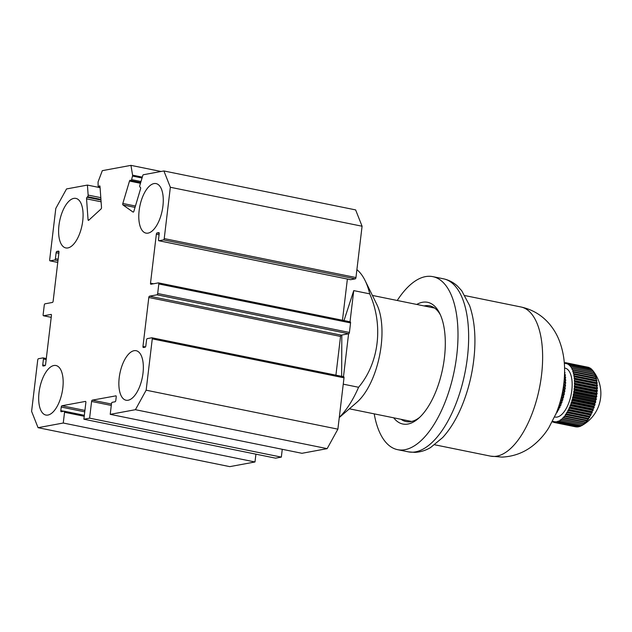 <?xml version="1.0" encoding="UTF-8"?>
<svg xmlns="http://www.w3.org/2000/svg" width="632" height="632" viewBox="0 0 632 632"><rect width="100%" height="100%" fill="white"/><g stroke="black" fill="none" stroke-linecap="round" stroke-linejoin="round"><path stroke-width="0.95" d="M139.143 210.543A25.272 11.392 101.5 0 1 156.057 183.588A25.272 11.392 101.5 0 1 162.914 206.158A25.272 11.392 101.5 0 1 146 233.113A25.272 11.392 101.5 0 1 139.143 210.543M58.958 225.363A25.272 11.392 101.5 0 1 75.88 198.401A25.272 11.392 101.5 0 1 82.729 220.971A25.272 11.392 101.5 0 1 65.815 247.926A25.272 11.392 101.5 0 1 58.958 225.363M39.034 392.48A25.272 11.392 101.5 0 1 55.948 365.517A25.272 11.392 101.5 0 1 62.805 388.088A25.272 11.392 101.5 0 1 45.883 415.042A25.272 11.392 101.5 0 1 39.034 392.48M119.219 377.66A25.272 11.392 101.5 0 1 136.133 350.705A25.272 11.392 101.5 0 1 142.99 373.275A25.272 11.392 101.5 0 1 126.068 400.23A25.272 11.392 101.5 0 1 119.219 377.66M163.893 170.956L355.626 209.903L362.081 226.224L170.348 187.27L163.893 170.956L143.385 174.74A1.217 0.553 -78.5 0 0 142.761 175.593L139.798 185.539A1.217 0.553 -78.5 0 0 139.941 187.032L140.415 187.372A1.217 0.553 101.5 0 1 140.557 188.857L133.881 211.262A1.217 0.553 101.5 0 1 133.162 212.115A1.217 0.553 101.5 0 1 133.06 212.068L122.964 204.95A1.217 0.553 101.5 0 1 122.734 203.907A1.217 0.553 101.5 0 1 122.829 203.465L129.497 181.06A1.217 0.553 101.5 0 1 130.224 180.207A1.217 0.553 101.5 0 1 130.326 180.246L130.761 180.562A1.217 0.553 -78.5 0 0 130.864 180.602A1.217 0.553 -78.5 0 0 131.614 179.638L132.515 176.059A1.217 0.553 -78.5 0 0 132.578 175.72A1.217 0.553 -78.5 0 0 132.578 175.143L130.95 165.363L161.042 171.477M101.104 201.798L86.544 198.835A1.217 0.553 101.5 0 1 86.552 198.409A1.217 0.553 101.5 0 1 87.05 197.231L100.978 200.06M100.93 199.396L87.635 196.694A1.217 0.553 -78.5 0 0 88.132 195.517A1.217 0.553 -78.5 0 0 88.14 195.083L100.804 197.658M111.287 405.444L91.593 401.446L89.602 418.155L281.335 457.11L275.607 458.168L83.874 419.214L85.865 402.505A1.217 0.553 101.5 0 0 85.541 401.415A1.217 0.553 101.5 0 0 85.439 401.415L61.952 405.752L84.925 410.421M89.602 418.155L83.874 419.214M135.422 409.694L110.221 414.347L301.954 453.302L327.155 448.641L135.422 409.694L146.15 390.197L337.883 429.152L327.155 448.641M51.2 314.428L43.561 315.763A1.217 0.553 -78.5 0 1 43.458 315.763A1.217 0.553 -78.5 0 1 43.126 314.673L44.272 305.122A1.217 0.553 -78.5 0 1 44.983 303.826L52.432 302.452A1.217 0.553 101.5 0 0 53.143 301.148L58.981 252.208A1.217 0.553 101.5 0 0 58.65 251.117A1.217 0.553 101.5 0 0 58.547 251.117L56.833 251.441L58.997 251.876M84.222 416.283L64.535 412.285L63.255 423.021L38.054 427.682L31.6 411.361L37.723 360.035A1.217 0.553 -78.5 0 1 38.434 358.731L43.016 357.886A1.217 0.553 -78.5 0 1 43.118 357.886L46.302 358.534L43.213 357.925M362.081 226.224L355.958 277.551A1.217 0.553 101.5 0 1 355.247 278.854L163.514 239.899L158.932 240.745L350.665 279.7L355.247 278.854M342.465 320.25L347.379 279.052M158.577 282.915L350.12 321.822A1.217 0.553 101.5 0 1 350.223 321.822A1.217 0.553 101.5 0 1 350.555 322.913L349.417 332.464A1.217 0.553 101.5 0 1 348.698 333.759L156.965 294.812L149.515 296.187L341.248 335.142L348.698 333.759M341.248 335.142A1.217 0.553 -78.5 0 0 340.537 336.437L148.804 297.482L142.966 346.423L145.463 346.928M335.916 375.163L340.537 336.437M152.035 337.82L343.571 376.735A1.217 0.553 101.5 0 1 343.674 376.735A1.217 0.553 101.5 0 1 344.005 377.825L337.883 429.152M281.335 457.11L282.267 449.305M38.054 427.682L229.787 466.637L254.988 461.976L255.921 454.171M64.535 412.285A1.217 0.553 -78.5 0 0 64.211 411.195A1.217 0.553 -78.5 0 0 64.109 411.195L61.241 411.724A1.217 0.553 101.5 0 1 61.146 411.724A1.217 0.553 101.5 0 1 60.814 410.634L63.824 411.242M84.759 411.835L61.241 407.055L60.814 410.634M61.241 407.055A1.217 0.553 101.5 0 1 61.952 405.752M91.593 401.446A1.217 0.553 101.5 0 1 92.311 400.143L111.453 404.038M115.988 395.845L92.311 400.143M115.79 395.806A1.217 0.553 101.5 0 1 115.893 395.806A1.217 0.553 101.5 0 1 116.225 396.896L115.798 400.475A1.217 0.553 101.5 0 1 115.079 401.778L112.22 402.308A1.217 0.553 -78.5 0 0 111.501 403.603L110.221 414.347M344.005 377.825L152.273 338.87L146.15 390.197M152.273 338.87A1.217 0.553 -78.5 0 0 151.941 337.78A1.217 0.553 -78.5 0 0 151.838 337.78L147.256 338.626A1.217 0.553 -78.5 0 0 146.545 339.929L145.834 345.894A1.217 0.553 101.5 0 1 145.115 347.197L143.401 347.513A1.217 0.553 101.5 0 1 143.298 347.513A1.217 0.553 101.5 0 1 142.966 346.423M148.804 297.482A1.217 0.553 101.5 0 1 149.515 296.187M156.965 294.812A1.217 0.553 -78.5 0 0 157.676 293.509L349.417 332.464M350.555 322.913L158.814 283.958L157.676 293.509M158.814 283.958A1.217 0.553 -78.5 0 0 158.49 282.875A1.217 0.553 -78.5 0 0 158.387 282.875L150.945 284.25A1.217 0.553 101.5 0 1 150.843 284.25A1.217 0.553 101.5 0 1 150.511 283.16L153.521 283.768M159.082 234.772L156.349 234.219L150.511 283.16M156.349 234.219A1.217 0.553 101.5 0 1 157.06 232.916L159.225 233.358M158.972 232.639L157.06 232.916M158.782 232.6A1.217 0.553 101.5 0 1 158.877 232.6A1.217 0.553 101.5 0 1 159.209 233.69L158.498 239.654A1.217 0.553 -78.5 0 0 158.83 240.745A1.217 0.553 -78.5 0 0 158.932 240.745M163.514 239.899A1.217 0.553 -78.5 0 0 164.225 238.596L355.958 277.551M170.348 187.27L164.225 238.596M99.903 186.092L98.805 186.464A1.217 0.553 -78.5 0 1 98.481 186.59A1.217 0.553 -78.5 0 1 98.134 185.824L98.063 182.427A1.217 0.553 -78.5 0 1 98.229 181.487L102.313 170.656L130.95 165.363M99.335 185.974A1.217 0.553 101.5 0 1 99.659 185.855A1.217 0.553 101.5 0 1 99.998 186.511L101.507 207.399A1.217 0.553 101.5 0 1 101.001 209.01L88.717 220.26A1.217 0.553 101.5 0 1 88.393 220.386A1.217 0.553 101.5 0 1 88.053 219.723L89.073 219.936M86.544 198.835L88.053 219.723M87.635 196.694L87.05 197.231M57.765 262.43L50.007 260.85A1.217 0.553 -78.5 0 1 49.675 259.768L55.798 208.434L66.526 188.944L87.421 185.081L88.14 195.083M50.007 260.85A1.217 0.553 -78.5 0 0 50.11 260.85L57.765 262.406M57.97 260.668L54.692 260.005L50.11 260.85M54.692 260.005A1.217 0.553 -78.5 0 0 55.403 258.709L58.136 259.262M58.847 253.29L56.114 252.737L55.403 258.709M56.114 252.737A1.217 0.553 101.5 0 1 56.833 251.441M51.002 314.388A1.217 0.553 101.5 0 1 51.105 314.388A1.217 0.553 101.5 0 1 51.437 315.471L45.599 364.419A1.217 0.553 101.5 0 1 44.888 365.715L43.166 366.031A1.217 0.553 101.5 0 1 43.063 366.031A1.217 0.553 101.5 0 1 42.739 364.94L45.227 365.454M46.183 359.529L43.45 358.976L42.739 364.94M43.45 358.976A1.217 0.553 -78.5 0 0 43.118 357.886M254.988 461.976L63.255 423.021M87.421 185.081L100.085 187.657M416.733 304.442A62.102 28.006 101.5 0 1 424.562 302.049A62.102 28.006 101.5 0 1 439.738 313.448A62.102 28.006 101.5 0 1 418.392 418.502A62.102 28.006 101.5 0 1 405.847 424.269A62.102 28.006 101.5 0 1 393.697 417.815M440.457 314.997A59.06 26.631 -78.5 0 0 429.626 305.817A59.06 26.631 -78.5 0 0 426.766 305.588A59.06 26.631 -78.5 0 0 424.112 305.943M401.083 419.316A59.06 26.631 -78.5 0 0 406.107 421.576A59.06 26.631 -78.5 0 0 408.967 421.813A59.06 26.631 -78.5 0 0 419.664 417.349M374.215 413.857A88.29 39.808 -78.5 0 0 397.631 449.676A88.29 39.808 -78.5 0 0 401.897 450.031A88.29 39.808 -78.5 0 0 455.103 366.442A88.29 39.808 -78.5 0 0 432.786 276.634A88.29 39.808 -78.5 0 0 428.512 276.287A88.29 39.808 -78.5 0 0 397.252 300.484M558.048 421.986A30.447 13.73 -78.5 0 0 558.088 421.971L580.01 426.426A30.447 13.73 -78.5 0 1 579.971 426.442L558.048 421.986L557.511 421.283L556.689 422.397L578.612 426.853A27.919 19.165 163 0 0 579.702 426.379M556.302 421.765L556.65 422.405A30.447 13.73 -78.5 0 0 556.689 422.397M554.943 421.726L555.275 422.547A30.447 13.73 -78.5 0 0 555.315 422.547L577.237 427.003A27.919 17.538 167.4 0 0 577.972 426.734M553.648 421.426L553.956 422.413A30.447 13.73 -78.5 0 0 553.988 422.421L575.918 426.877A27.919 15.753 171.3 0 0 576.179 426.798M554.62 416.954L555.101 417.057A24.964 11.258 -78.5 0 0 569.93 399.519A24.964 11.258 -78.5 0 0 568.855 370.81A24.964 11.258 -78.5 0 0 565.04 368.124L564.558 368.029M587.468 367.129A27.919 14.907 30.1 0 0 587.46 367.121L565.529 362.665A30.447 13.73 -78.5 0 0 565.498 362.657L564.811 363.519M589.182 367.769A27.919 16.764 33.8 0 0 588.755 367.397A30.447 13.73 -78.5 0 0 588.716 367.382L566.793 362.926A30.447 13.73 -78.5 0 1 566.825 362.942L567.425 364.008M590.707 368.661A27.919 18.47 37.9 0 0 589.988 367.95A30.447 13.73 -78.5 0 0 589.956 367.927L568.034 363.471A30.447 13.73 -78.5 0 0 568.034 363.471L568.674 364.656M592.073 369.799A27.919 19.995 42.7 0 0 591.149 368.772A30.447 13.73 -78.5 0 0 591.118 368.748L569.195 364.293A30.447 13.73 -78.5 0 1 569.219 364.316L569.369 365.47L569.874 365.572M593.298 371.284L593.377 371.292A27.919 21.338 48.3 0 0 592.224 369.862A30.447 13.73 -78.5 0 0 592.216 369.846A30.447 13.73 -78.5 0 0 592.192 369.823L570.269 365.375A30.447 13.73 -78.5 0 1 570.293 365.407L570.38 366.623L571.075 366.765M595.794 376.151L595.937 376.601L572.94 371.924L572.797 371.474L595.794 376.151A27.919 24.127 71.7 0 0 594.838 374.594A30.447 13.73 -78.5 0 0 594.815 374.547L572.102 369.641L595.099 374.31A27.919 23.416 62.5 0 0 594.072 372.785A30.447 13.73 -78.5 0 0 594.048 372.738L571.288 368.014L594.293 372.69A27.919 22.483 54.8 0 0 593.203 371.205A30.447 13.73 -78.5 0 0 593.172 371.166A27.919 6.146 4.9 0 1 593.59 371.592M594.048 372.738A27.919 3.784 7.5 0 1 594.483 373.038M595.099 374.31L595.273 374.713L595.099 374.31M594.815 374.547A27.919 1.39 10 0 1 595.273 374.713M596.379 378.181L596.49 378.671L573.493 374.002L573.374 373.512L596.379 378.181A27.919 24.616 82.2 0 0 595.478 376.617A30.447 13.73 -78.5 0 0 595.462 376.553A27.919 1.019 12.5 0 0 595.937 376.601M596.829 380.393L596.916 380.922L573.919 376.253L573.832 375.724L596.829 380.393A27.919 24.877 94 0 0 595.992 378.829A30.447 13.73 -78.5 0 0 595.984 378.766A27.919 3.413 15.1 0 0 596.49 378.671M597.153 382.763L597.208 383.324L574.212 378.655L574.156 378.094L597.153 382.763A27.919 24.901 106.2 0 0 596.379 381.207A30.447 13.73 -78.5 0 0 596.371 381.136A27.919 5.783 17.6 0 0 596.916 380.922M597.351 385.275L597.374 385.86L574.377 381.191L574.354 380.598L597.351 385.275A27.919 24.695 118.1 0 0 596.632 383.735A30.447 13.73 -78.5 0 0 596.624 383.663A27.919 8.09 20.3 0 0 597.208 383.324M597.414 387.89L597.406 388.498L574.409 383.829L574.409 383.213L597.414 387.89A27.919 24.261 129 0 0 596.742 386.389A30.447 13.73 -78.5 0 0 596.742 386.31A27.919 10.333 23.1 0 0 597.374 385.86M597.335 390.592L597.303 391.224L574.306 386.547L574.338 385.923L597.335 390.592A27.919 23.597 138.5 0 0 596.719 389.138A30.447 13.73 -78.5 0 0 596.719 389.059A27.919 12.474 26.1 0 0 597.406 388.498M597.129 393.357L597.066 393.997L574.069 389.328L574.133 388.688L597.129 393.357A27.919 22.713 146.5 0 0 596.561 391.966A30.447 13.73 -78.5 0 0 596.561 391.887A27.919 14.497 29.4 0 0 597.303 391.224M596.798 396.161L596.703 396.809L573.698 392.132L573.793 391.492L596.798 396.161A27.919 21.614 153.3 0 0 596.26 394.834A30.447 13.73 -78.5 0 0 596.268 394.763A27.919 16.385 33 0 0 597.066 393.997M596.332 398.974L596.205 399.622L573.208 394.945L573.327 394.305L596.332 398.974A27.919 20.319 159.1 0 0 595.834 397.733A30.447 13.73 -78.5 0 0 595.842 397.654A27.919 18.123 37 0 0 596.703 396.809M595.739 401.778L595.589 402.41L572.592 397.733L572.742 397.101L595.739 401.778A27.919 18.834 164 0 0 595.273 400.617A30.447 13.73 -78.5 0 0 595.289 400.538A27.919 19.687 41.6 0 0 596.205 399.622M595.036 404.527L594.854 405.152L571.857 400.483L572.031 399.858L595.036 404.527A27.919 17.175 168.3 0 0 594.586 403.477A30.447 13.73 -78.5 0 0 594.609 403.398A27.919 21.069 47 0 0 595.589 402.41M594.214 407.221L594.009 407.822L571.012 403.145L571.217 402.545L594.214 407.221A27.919 15.35 172.1 0 0 593.788 406.265A30.447 13.73 -78.5 0 0 593.811 406.194A27.919 22.254 53.3 0 0 594.854 405.152M593.29 409.812L593.069 410.389L570.064 405.72L570.293 405.144L593.29 409.812A27.919 13.383 175.5 0 0 592.871 408.975A30.447 13.73 -78.5 0 0 592.903 408.904A27.919 23.234 60.8 0 0 594.009 407.822M592.271 412.293L592.026 412.838L569.029 408.161L569.274 407.616L592.271 412.293A27.919 11.289 178.6 0 0 591.86 411.574A30.447 13.73 -78.5 0 0 591.892 411.503A27.919 23.992 69.6 0 0 592.658 410.792A27.919 23.992 69.6 0 0 593.069 410.389M594.072 372.785L572.15 368.33A30.447 13.73 -78.5 0 0 572.126 368.282M594.838 374.594L572.908 370.139A30.447 13.73 -78.5 0 0 572.892 370.091M595.462 376.553L573.54 372.106A30.447 13.73 -78.5 0 1 573.556 372.161L573.374 373.512M595.478 376.617L573.556 372.161M595.984 378.766L574.053 374.31A30.447 13.73 -78.5 0 1 574.069 374.373L573.832 375.724M595.992 378.829L574.069 374.373M564.55 373.836L565.016 372.532A30.447 13.73 -78.5 0 0 565 372.469L564.581 372.382M565.016 372.532L564.581 372.445M596.371 381.136L574.441 376.688A30.447 13.73 -78.5 0 1 574.456 376.751L574.156 378.094M596.379 381.207L574.456 376.751M564.463 376.127L565.103 376.253L565.395 374.91A30.447 13.73 -78.5 0 0 565.387 374.847L564.526 374.665M565.395 374.91L564.526 374.737M596.624 383.663L574.701 379.208A30.447 13.73 -78.5 0 1 574.701 379.279L574.354 380.598M596.632 383.735L574.701 379.279M564.313 378.56L565.3 378.758L565.648 377.438A30.447 13.73 -78.5 0 0 565.648 377.367L564.408 377.114M565.648 377.438L564.4 377.185M596.742 386.31L574.82 381.862A30.447 13.73 -78.5 0 1 574.82 381.933L574.409 383.213M596.742 386.389L574.82 381.933M564.092 381.12L565.356 381.373L565.766 380.093A30.447 13.73 -78.5 0 0 565.759 380.022L564.218 379.706M565.766 380.093L564.218 379.777M596.719 389.059L574.796 384.612A30.447 13.73 -78.5 0 1 574.796 384.683L574.338 385.923M596.719 389.138L574.796 384.683M563.807 383.782L565.284 384.082L565.743 382.842A30.447 13.73 -78.5 0 0 565.743 382.771L563.965 382.407M565.743 382.842L563.957 382.478M596.561 391.887L574.638 387.432A30.447 13.73 -78.5 0 1 574.63 387.511L574.133 388.688M596.561 391.966L574.63 387.511M563.444 386.515L565.079 386.847L565.577 385.67A30.447 13.73 -78.5 0 0 565.585 385.591L563.626 385.196M565.577 385.67L563.618 385.275M596.268 394.763L574.346 390.307A30.447 13.73 -78.5 0 1 574.338 390.386L573.793 391.492M596.26 394.834L574.338 390.386M563.009 389.296L564.739 389.652L565.284 388.546A30.447 13.73 -78.5 0 0 565.292 388.467L563.215 388.04M565.284 388.546L563.199 388.119M595.842 397.654L573.919 393.199A30.447 13.73 -78.5 0 1 573.903 393.278L573.327 394.305M595.834 397.733L573.903 393.278M562.496 392.101L564.273 392.464L564.85 391.437A30.447 13.73 -78.5 0 0 564.866 391.358L562.725 390.924M564.85 391.437L562.709 391.003M595.289 400.538L573.366 396.09A30.447 13.73 -78.5 0 1 573.342 396.161L572.742 397.101M595.273 400.617L573.342 396.161M561.919 394.905L563.689 395.261L564.289 394.329A30.447 13.73 -78.5 0 0 564.305 394.25L562.156 393.807M564.289 394.329L562.14 393.886M594.609 403.398L572.679 398.942A30.447 13.73 -78.5 0 1 572.663 399.021L572.031 399.858M594.586 403.477L572.663 399.021M561.271 397.67L562.978 398.018L563.61 397.18A30.447 13.73 -78.5 0 0 563.626 397.101L561.516 396.675M563.61 397.18L561.493 396.754M593.811 406.194L571.881 401.739A30.447 13.73 -78.5 0 1 571.857 401.81L571.217 402.545M593.788 406.265L571.857 401.81M560.568 400.38L562.156 400.704L562.804 399.977A30.447 13.73 -78.5 0 0 562.828 399.898L560.813 399.487M562.804 399.977L560.789 399.566M592.903 408.904L570.973 404.448A30.447 13.73 -78.5 0 1 570.949 404.519L570.293 405.144M592.871 408.975L570.949 404.519M559.826 403.011L561.24 403.303L561.895 402.679A30.447 13.73 -78.5 0 0 561.919 402.608L560.055 402.228M561.895 402.679L560.031 402.3M591.892 411.503L569.969 407.048A30.447 13.73 -78.5 0 1 569.938 407.119L569.274 407.616M591.86 411.574L569.938 407.119M559.036 405.539L560.221 405.776L560.884 405.278A30.447 13.73 -78.5 0 0 560.916 405.207L559.249 404.875M560.884 405.278L559.233 404.946M590.754 414.031A30.447 13.73 -78.5 0 0 590.786 413.968L568.863 409.512A30.447 13.73 -78.5 0 1 568.832 409.576L568.168 409.955L591.165 414.632A27.919 9.093 -178.5 0 0 590.754 414.031L568.832 409.576M558.23 407.94L559.778 407.743A30.447 13.73 -78.5 0 0 559.81 407.672L558.419 407.395M559.778 407.743L558.396 407.458M589.569 416.338A30.447 13.73 -78.5 0 0 589.601 416.275L567.678 411.819A30.447 13.73 -78.5 0 1 567.647 411.882L589.988 416.804A27.919 6.81 -175.8 0 0 589.569 416.338L567.647 411.882M557.424 410.184L558.593 410.042A30.447 13.73 -78.5 0 0 558.625 409.978L557.574 409.765M558.593 410.042L557.55 409.828M588.313 418.455A30.447 13.73 -78.5 0 0 588.353 418.4L566.422 413.944A30.447 13.73 -78.5 0 1 566.391 413.999L588.74 418.795A27.919 4.464 -173.2 0 0 588.313 418.455L566.391 413.999M556.618 412.269L557.337 412.167A30.447 13.73 -78.5 0 0 557.369 412.111L556.737 411.977M557.337 412.167L556.713 412.04M586.994 420.383A30.447 13.73 -78.5 0 0 587.033 420.327L565.111 415.88A30.447 13.73 -78.5 0 1 565.071 415.927L587.444 420.588A27.919 2.078 -170.7 0 0 586.994 420.383L565.071 415.927M586.109 422.16L585.635 422.081A30.447 13.73 -78.5 0 0 585.674 422.042L563.744 417.586A30.447 13.73 -78.5 0 1 563.712 417.634L562.796 417.815L562.354 419.063L584.276 423.519A27.919 23.755 136.6 0 0 585.793 422.492L562.796 417.815M585.635 422.081L563.712 417.634M584.734 423.503L584.426 423.772L584.734 423.503A27.919 2.733 -165.7 0 1 584.237 423.558L562.314 419.103A30.447 13.73 -78.5 0 0 562.354 419.063M583.352 424.601L583.352 424.601A27.919 5.111 -163.1 0 1 582.822 424.775A30.447 13.73 -78.5 0 0 582.862 424.751L560.932 420.296A30.447 13.73 -78.5 0 1 560.892 420.327L560.308 419.909L559.51 421.268L581.432 425.723A27.919 21.867 151.9 0 0 583.036 424.815L560.892 420.327M581.969 425.439A27.919 7.442 -160.5 0 1 581.756 425.565A27.919 7.442 -160.5 0 1 581.393 425.739L559.47 421.291A30.447 13.73 -78.5 0 0 559.51 421.268M580.01 426.426A27.919 20.611 157.9 0 0 581.385 425.739A30.447 13.73 -78.5 0 0 581.432 425.723M578.612 426.853A30.447 13.73 -78.5 0 1 578.572 426.861L556.65 422.405M577.237 427.003A30.447 13.73 -78.5 0 1 577.206 427.003L555.275 422.547M553.909 422.255L552.724 422.01A30.447 13.73 -78.5 0 1 552.684 421.994L552.518 421.26M565.308 362.894L564.265 362.681M588.755 367.397L566.825 362.942M589.988 367.95L568.065 363.495L567.094 363.937M591.149 368.772L569.219 364.316M592.224 369.862L570.293 365.407M590.786 413.968A27.919 24.53 79.9 0 0 592.026 412.838M591.165 414.632L590.904 415.137L567.907 410.468L567.678 411.819M589.601 416.275A27.919 24.838 91.4 0 0 590.904 415.137M589.988 416.804L589.703 417.278L566.707 412.601L566.422 413.944M588.353 418.4A27.919 24.917 103.6 0 0 589.703 417.278M588.74 418.795L588.447 419.221L565.45 414.553L565.111 415.88M587.033 420.327A27.919 24.759 115.6 0 0 588.447 419.221M587.444 420.588L587.144 420.967L564.139 416.291L563.744 417.586M585.674 422.042A27.919 24.372 126.8 0 0 587.144 420.967M582.862 424.751A27.919 22.918 144.9 0 0 584.426 423.772L561.421 419.103L560.932 420.296M593.203 371.205L571.273 366.75A30.447 13.73 -78.5 0 0 571.249 366.71L593.172 371.166M571.273 366.75L571.288 368.014M570.38 366.623L571.249 366.71M569.369 365.47L570.269 365.375M568.271 364.577L569.195 364.293M566.146 363.629L566.793 362.926M565.529 362.665L565.853 363.566M564.281 362.871L564.558 363.471M553.379 421.37L552.724 422.01M554.635 421.663L553.988 422.421M555.939 421.686L555.315 422.547M559.233 421.038L558.656 420.92L558.088 421.971M558.656 420.92L559.47 421.291M561.421 419.103L562.314 419.103M565.45 414.553L565.743 414.126M566.707 412.601L566.983 412.127M567.907 410.468L568.168 409.955M569.029 408.161L568.863 409.512M570.064 405.72L569.969 407.048M571.012 403.145L570.973 404.448M571.857 400.483L571.881 401.739M572.592 397.733L572.679 398.942M573.208 394.945L573.366 396.09M573.698 392.132L573.919 393.199M574.069 389.328L574.346 390.307M574.306 386.547L574.638 387.432M574.409 383.829L574.796 384.612M574.377 381.191L574.82 381.862M574.212 378.655L574.701 379.208M573.919 376.253L574.441 376.688M573.493 374.002L574.053 374.31M572.94 371.924L573.54 372.106M572.908 370.139L572.797 371.474M572.15 368.33L572.102 369.641M565 372.469L564.589 372.24M564.779 373.883L564.534 374.349M565.387 374.847L564.866 374.413M565.103 376.253L565.158 376.814L564.431 376.664M565.648 377.367L565.158 376.814M565.3 378.758L565.324 379.35L564.265 379.137M565.759 380.022L565.324 379.35M565.356 381.373L565.356 381.989L564.036 381.72M565.743 382.771L565.356 381.989M565.284 384.082L565.253 384.706L563.728 384.398M565.585 385.591L565.253 384.706M565.079 386.847L565.016 387.487L563.349 387.147M565.292 388.467L565.016 387.487M564.739 389.652L564.645 390.292L562.899 389.936M564.866 391.358L564.645 390.292M564.273 392.464L564.155 393.104L562.369 392.748M564.305 394.25L564.155 393.104M563.689 395.261L563.539 395.901L561.777 395.537M563.626 397.101L563.539 395.901M562.978 398.018L562.804 398.642L561.113 398.294M562.828 399.898L562.804 398.642M562.156 400.704L561.959 401.304L560.402 400.996M561.919 402.608L561.959 401.304M561.24 403.303L561.011 403.88L559.644 403.603M560.916 405.207L561.011 403.88M560.221 405.776L559.976 406.329L558.854 406.099M559.81 407.672L559.976 406.329M559.115 408.114L558.846 408.627L558.048 408.462M558.625 409.978L558.846 408.627M557.93 410.294L557.234 410.682M557.369 412.111L557.653 410.761M556.057 414.039L556.318 413.02M339.281 417.404A82.2 37.059 -78.5 0 0 358.581 387.274C379.097 362.942 383.608 325.188 369.72 293.856A82.2 37.059 -78.5 0 0 365.122 280.592A82.2 37.059 -78.5 0 0 356.898 269.667M343.247 384.161L358.581 387.274M369.72 293.856L353.746 290.609L344.005 320.566M341.817 335.031L341.651 376.324M339.266 417.562L356.93 402.26A57.844 26.078 -78.5 0 0 376.806 304.419L365.122 280.592M343.484 376.696L348.595 333.783M350.025 321.791L353.746 290.609M135.035 207.399L122.964 204.95M132.578 175.143L142.311 177.118M98.805 186.464L100.014 186.709M142.05 177.995L132.515 176.059M131.614 179.638L140.991 181.542M140.683 182.577L130.974 180.602M140.47 183.288L129.497 181.06M122.829 203.465L135.446 206.024M43.561 315.763L51.216 317.319M64.298 411.234L84.34 415.303L64.211 411.195M412.554 452.196A88.29 39.808 -78.5 0 0 465.752 368.606A88.29 39.808 -78.5 0 0 443.435 278.799C448.783 279.952 453.484 282.409 457.536 286.17L461.723 290.736L469.6 305.58C474.087 318.631 475.738 333.933 474.553 351.487C473.163 370.802 468.873 389.138 461.692 406.494C456.423 419.071 450.079 429.428 442.661 437.573L430.582 447.535C425.628 450.498 420.367 452.117 414.797 452.378L408.28 451.841A88.29 39.808 -78.5 0 0 412.554 452.196M494.279 456.438A76.109 34.318 -78.5 0 0 540.139 384.382A76.109 34.318 -78.5 0 0 520.902 306.97C531.788 309.332 540.929 314.586 548.315 322.731C552.953 327.929 556.539 333.712 559.075 340.087C562.994 350.136 564.826 360.825 564.589 372.145C564.329 386.389 561.532 400.119 556.192 413.328L548.821 427.722C544.381 434.895 538.851 441.033 532.239 446.153C523.454 452.868 513.421 456.517 502.14 457.102L490.59 456.138A76.109 34.318 -78.5 0 0 494.279 456.438M557.724 421.528L557.282 421.441M560.876 420.312L560.039 420.138M98.481 186.59L100.03 186.898M130.864 180.602L140.675 182.601M343.674 376.735L151.941 337.78M158.83 240.745L350.562 279.7M158.49 282.875L350.223 321.822M43.458 315.763L51.216 317.335M520.902 306.97L465.018 295.61M443.435 278.799L432.786 276.634M408.28 451.841L397.631 449.676M490.59 456.138L434.713 444.786M581.756 425.565A36.53 36.53 0 0 0 592.216 369.846M434.658 308.084L372.406 295.436M411.622 421.457L349.37 408.809"/></g></svg>
